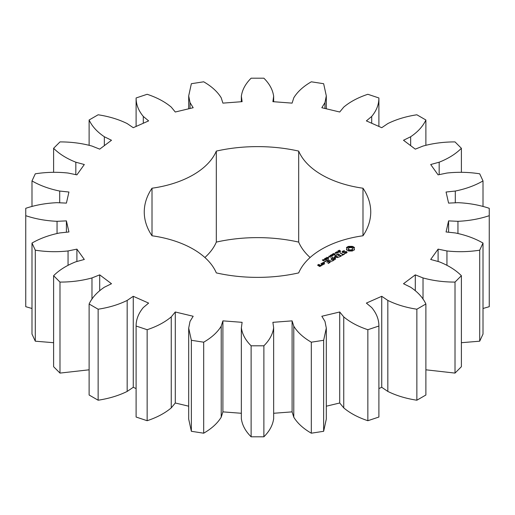 <?xml version="1.0" encoding="UTF-8"?>
<svg xmlns="http://www.w3.org/2000/svg" width="515" height="515" viewBox="0 0 515 515"><rect width="100%" height="100%" fill="white"/><g stroke="black" fill="none" stroke-linecap="round" stroke-linejoin="round"><path stroke-width="0.77" d="M98.14 309.212L98.14 400.219L89.114 395.011L89.114 304.005L98.14 309.212C109.026 307.545 118.701 304.61 127.173 300.419L133.256 296.292L148.629 303.097L143.299 307.558C138.477 313.371 136.076 319.525 136.102 326.027L147.148 329.709C156.914 326.471 164.948 322.197 171.257 316.88L175.28 311.987L193.177 316.262L190.029 321.366L188.696 328.1L191.355 340.286L203.683 342.192C211.659 337.602 217.504 332.272 221.212 326.195L222.905 320.864L242.114 322.326L241.342 328.1L241.342 419.107M241.361 327.727C242.217 334.151 245.468 340.17 251.12 345.797L263.88 345.797C269.532 340.17 272.783 334.151 273.639 327.727L272.886 322.326L292.095 320.864L293.788 326.195C297.496 332.272 303.341 337.602 311.318 342.192L323.645 340.286L326.304 328.1L324.971 321.366L321.824 316.262L339.72 311.987L343.743 316.88C350.052 322.197 358.086 326.471 367.852 329.709L378.898 326.027C378.924 319.525 376.523 313.371 371.701 307.558L366.371 303.097L381.744 296.292L387.827 300.419C396.299 304.61 405.975 307.545 416.86 309.212L425.886 304.005C422.989 297.715 417.916 292.127 410.655 287.241L403.502 283.726L415.296 274.856L423.021 277.933C433.089 280.714 443.75 282.098 455.009 282.085L461.389 275.705C455.781 270.066 448.372 265.431 439.166 261.787L430.688 259.463L438.098 249.131L446.943 250.953C457.912 252.138 468.83 251.88 479.703 250.187L483.006 243.067C475.055 238.458 465.824 235.085 455.299 232.947L446.067 231.969L448.591 220.884L457.951 221.315C469.075 220.819 479.51 218.946 489.25 215.682L489.25 208.311C479.51 205.047 469.075 203.174 457.951 202.678L448.591 203.11L446.067 192.024L455.299 191.046C465.824 188.908 475.055 185.529 483.006 180.926L479.703 173.806C468.83 172.113 457.912 171.856 446.943 173.04L438.098 174.862L430.688 164.53L439.166 162.206C448.372 158.562 455.781 153.927 461.389 148.288L455.009 141.908C443.75 141.895 433.089 143.279 423.021 146.06L415.296 149.138L403.502 140.267L410.655 136.752C417.916 131.859 422.989 126.272 425.886 119.989L416.86 114.781C405.975 116.448 396.299 119.383 387.827 123.574L381.744 127.701L366.371 120.89L371.701 116.435C376.523 110.622 378.924 104.468 378.898 97.966L367.852 94.284C358.086 97.522 350.052 101.796 343.743 107.114L339.72 112.006L321.824 107.725L324.971 102.62L326.304 95.893L323.645 83.707L311.318 81.801C303.341 86.391 297.496 91.722 293.788 97.799L292.095 103.129L272.886 101.667L273.639 96.266C272.783 89.842 269.532 83.823 263.88 78.196L251.12 78.196C245.468 83.823 242.217 89.842 241.361 96.266L242.114 101.667L222.905 103.129L221.212 97.799C217.504 91.722 211.659 86.391 203.683 81.801L191.355 83.707L188.696 95.893L190.029 102.62L193.177 107.725L175.28 112.006L171.257 107.114C164.948 101.796 156.914 97.522 147.148 94.284L136.102 97.966C136.076 104.468 138.477 110.622 143.299 116.435L148.629 120.89L133.256 127.701L127.173 123.574C118.701 119.383 109.026 116.448 98.14 114.781L89.114 119.989C92.011 126.272 97.084 131.859 104.345 136.752L111.498 140.267L99.704 149.138L91.979 146.06C81.911 143.279 71.25 141.895 59.991 141.908L53.612 148.288C59.219 153.927 66.628 158.562 75.834 162.206L84.312 164.53L76.902 174.862L68.057 173.04C57.088 171.856 46.17 172.113 35.297 173.806L31.994 180.926C39.945 185.529 49.176 188.908 59.701 191.046L68.933 192.024L66.409 203.11L57.049 202.678C45.925 203.174 35.49 205.047 25.75 208.311L25.75 215.682C35.49 218.946 45.925 220.819 57.049 221.315L66.409 220.884L68.933 231.969L59.701 232.947C49.176 235.085 39.945 238.458 31.994 243.067L35.297 250.187C46.17 251.88 57.088 252.138 68.057 250.953L76.902 249.131L84.312 259.463L75.834 261.787C66.628 265.431 59.219 270.066 53.612 275.705L59.991 282.085C71.25 282.098 81.911 280.714 91.979 277.933L99.704 274.856L111.498 283.726L104.345 287.241C97.084 292.127 92.011 297.715 89.114 304.005M98.14 400.219C109.026 398.552 118.701 395.617 127.173 391.426L127.173 300.419M127.173 391.426L133.256 387.299L136.102 388.561M136.102 326.027L136.102 417.034L147.148 420.716C156.914 417.478 164.948 413.204 171.257 407.886L175.28 402.994L188.696 406.2M188.696 328.1L188.696 419.107L191.355 431.293L203.683 433.199C211.659 428.609 217.504 423.279 221.212 417.202L222.905 411.871L241.342 413.275M241.361 418.734C242.217 425.158 245.468 431.177 251.12 436.804L263.88 436.804C269.532 431.177 272.783 425.158 273.639 418.734M273.658 413.275L292.095 411.871L293.788 417.202C297.496 423.279 303.341 428.609 311.318 433.199L323.645 431.293L326.304 419.107L326.304 328.1M326.304 406.2L339.72 402.994L343.743 407.886C350.052 413.204 358.086 417.478 367.852 420.716L378.898 417.034L378.898 326.027M378.898 388.561L381.744 387.299L387.827 391.426C396.299 395.617 405.975 398.552 416.86 400.219L425.886 395.011L425.886 304.005M425.886 369.809L455.009 373.092L461.389 366.712L461.389 275.705M461.389 342.7L479.703 341.194L483.006 334.074L483.006 243.067M483.006 308.485L489.25 306.689L489.25 215.682M25.75 215.682L25.75 306.689L31.994 308.485M31.994 243.067L31.994 334.074L35.297 341.194L53.612 342.7M53.612 275.705L53.612 366.712L59.991 373.092L89.114 369.809M204.88 257.5A87.383 50.451 0 0 0 216.313 242.102L216.313 151.095A87.383 50.451 0 0 1 152.009 188.22A113.242 65.379 0 0 0 144.258 211.993A113.242 65.379 0 0 0 152.009 235.773L152.009 188.22M310.12 257.5A87.383 50.451 0 0 1 298.687 242.102A113.242 65.379 0 0 0 216.313 242.102M273.658 419.107L273.639 327.727M273.639 101.725L273.658 95.893L273.658 101.725M241.342 101.725L241.342 95.893L241.361 101.725M152.009 235.773A87.383 50.451 0 0 1 216.313 272.899A113.242 65.379 0 0 0 298.687 272.899A87.383 50.451 0 0 1 362.991 235.773A113.242 65.379 0 0 0 370.742 211.993A113.242 65.379 0 0 0 362.991 188.22A87.383 50.451 0 0 1 298.687 151.095A113.242 65.379 0 0 0 216.313 151.095M354.507 249.73L354.011 248.681L354.507 247.638L352.279 246.35L348.661 246.35L346.434 247.638L346.93 248.681L346.434 249.73L348.661 251.011L352.279 251.011L354.507 249.73M338.876 251.204L338.349 250.811L339.385 250.187L338.709 250.959L340.061 250.708L340.602 251.095L339.636 251.674L340.241 250.947L338.876 251.204M338.619 250.779L338.709 251.178M340.325 251.404L340.241 250.947M338.078 252.376L337.589 251.99L338.11 251.5L337.731 251.037L339.314 251.951L338.078 252.376M336.797 253.406L335.214 252.492L337.64 252.723L336.417 251.79L338.001 252.711L335.696 252.543L336.797 253.406M334.969 253.541L335.632 253.161L334.969 253.541M333.276 254.532L332.593 254.133L333.417 253.547L335.065 254.185L333.952 254.919L334.782 254.198L333.829 253.657L332.909 254.075L333.913 254.165L333.276 254.532M334.686 254.004L335.065 254.185M334.531 254.738L334.782 254.198M347.116 252.06L346.112 251.481L343.17 252.292L342.642 251.99L342.868 251.513L344.509 250.972L344.368 250.67L342.372 251.359L342.037 252.08L343.054 252.672L346.003 251.861L346.518 252.163L346.299 252.64L344.657 253.174L344.793 253.477L346.782 252.807L347.116 252.06M344.136 253.889L343.177 254.442L339.913 252.781L342.797 254.668L341.844 255.44L344.522 254.114L344.136 253.889L344.136 254.333M341.336 255.955L338.246 253.953L335.96 255.06L336.34 255.279L338.059 254.288L339.218 254.957L337.872 255.955L339.604 255.183L340.75 255.846L339.024 257.062L341.336 255.955M332.059 256.142L330.681 255.105L332.568 255.537L331.808 254.455L333.81 255.131L331.943 254.687L332.722 255.755L331.061 255.183L332.059 256.142M330.327 257.139L328.744 256.225L329.729 256.554L330.521 256.097L329.954 255.524L331.538 256.438L330.707 256.2L329.915 256.657L330.327 257.139M328.493 257.281L329.156 256.895L328.493 257.281M327.843 258.376L326.6 257.655L326.813 257.3L328.673 257.899L327.843 258.376M326.6 257.655L326.813 257.3L326.813 257.912M326.459 259.174L325.216 258.453L325.428 258.099L327.289 258.697L326.459 259.174M325.216 258.453L325.428 258.099L325.428 258.71M325.107 260.152L324.469 258.691L325.107 259.946L326.188 259.528L325.107 259.946M322.731 260.416L322.339 259.921L323.748 259.624L324.122 260.725L322.731 260.416M334.847 257.249L338.336 257.461L335.265 255.691L334.885 255.916L337.241 257.275L334.28 256.921L334.898 258.639L332.136 257.268L335.214 259.27L335.671 259.116L334.847 257.249L335.413 259.264M332.51 261.047L334.422 259.721L330.965 257.944L332.304 258.942L330.965 259.946L332.69 259.167L333.842 259.83L332.123 260.828L332.51 261.047M331.518 261.62L328.061 259.624L331.518 261.62M328.396 263.423L330.308 262.096L327.225 260.32L324.939 261.427L325.313 261.646L327.031 260.654L328.197 261.324L326.851 262.322L328.576 261.543L329.729 262.206L328.01 263.204L328.396 263.423M324.514 262.418L323.742 262.232L324.514 262.045L324.514 262.418L324.514 262.045M321.643 263.545L323.195 264.44L324.701 263.783L323.156 262.669L321.65 263.326M322.847 264.852L320.922 263.744L321.695 264.414L321.103 265.373L322.847 264.852M321.148 265.83L320.201 265.064L318.888 265.605L318.141 265.174L319.409 264.832L319.075 264.414L317.568 265.071L319.641 266.487L321.148 265.83M133.256 387.299L133.256 296.292M99.704 290.518L99.704 274.856M91.979 299.215L91.979 277.933M59.991 373.092L59.991 282.085M147.148 420.716L147.148 329.709M171.257 407.886L171.257 316.88M175.28 402.994L175.28 311.987M76.902 261.498L76.902 249.131M68.057 265.212L68.057 250.953M35.297 341.194L35.297 250.187M191.355 431.293L191.355 340.286M203.683 433.199L203.683 342.192M221.212 417.202L221.212 326.195M222.905 411.871L222.905 320.864M66.409 232.239L66.409 220.884M57.049 233.411L57.049 221.315M251.12 436.804L251.12 345.797M263.88 436.804L263.88 345.797M292.095 411.871L292.095 320.864M59.701 202.801L59.701 191.046M293.788 417.202L293.788 326.195M31.994 206.515L31.994 180.926M311.318 433.199L311.318 342.192M323.645 431.293L323.645 340.286M339.72 402.994L339.72 311.987M75.834 174.643L75.834 162.206M343.743 407.886L343.743 316.88M53.612 172.3L53.612 148.288M367.852 420.716L367.852 329.709M381.744 387.299L381.744 296.292M104.345 145.642L104.345 136.752M387.827 391.426L387.827 300.419M89.114 145.191L89.114 119.989M416.86 400.219L416.86 309.212M415.296 290.518L415.296 274.856M143.299 123.252L143.299 116.435M423.021 299.215L423.021 277.933M136.102 126.439L136.102 97.966M455.009 373.092L455.009 282.085M438.098 261.498L438.098 249.131M190.029 108.478L190.029 102.62M446.943 265.212L446.943 250.953M479.703 341.194L479.703 250.187M448.591 232.239L448.591 220.884M457.951 233.411L457.951 221.315M455.299 202.801L455.299 191.046M483.006 206.515L483.006 180.926M324.971 108.478L324.971 102.62M439.166 174.643L439.166 162.206M461.389 172.3L461.389 148.288M378.898 126.439L378.898 97.966M371.701 123.252L371.701 116.435M410.655 145.642L410.655 136.752M425.886 145.191L425.886 119.989M362.991 235.773L362.991 188.22M298.687 242.102L298.687 151.095M354.204 250.045L354.011 248.681M354.133 249.221L354.133 249.949M354.204 248.056L352.279 247.084L348.661 247.084L346.737 248.056M354.108 247.232L354.108 247.96M353.599 246.878L353.599 247.606M352.981 246.582L352.981 247.309M352.279 246.35L352.279 247.084M351.397 246.569L351.397 247.297M350.47 246.64L350.47 247.367M349.537 246.569L349.537 247.297M348.661 246.35L348.661 247.084M347.96 246.582L347.96 247.309M346.807 249.221L346.737 250.039M347.342 246.878L347.342 247.606M346.93 248.681L346.807 249.949M346.827 247.232L346.827 247.96M334.686 254.442L335.065 254.912M346.859 252.64L346.518 252.447M346.112 251.481L346.112 251.925M343.17 252.292L343.17 252.64M342.642 251.99L342.642 252.434M345.629 253.026L345.629 253.348M346.299 252.64L346.299 253.084M344.368 250.67L344.368 250.998M346.518 252.163L346.479 252.981M343.267 250.844L343.267 251.281M342.681 251.912L342.308 252.234M342.372 251.359L342.372 252.086M343.177 254.442L343.177 254.886M340.306 252.788L340.306 253.226M342.797 254.668L342.797 255.112M338.246 253.953L338.246 254.397M337.872 253.959L337.872 254.391M340.75 255.846L340.75 256.29M339.218 254.957L339.218 255.401M330.92 254.97L330.92 255.337M331.808 254.455L331.808 254.809M324.469 258.691L324.469 259.251M323.993 259.766L324.032 260.777M335.265 255.691L335.265 256.135M332.529 257.275L332.529 257.719M334.898 258.639L334.898 259.084M337.241 257.275L337.241 257.603M334.847 257.655L334.447 257.622M334.544 256.882L334.544 257.609M331.357 257.951L331.357 258.395M333.842 259.83L333.842 260.275M332.304 258.942L332.304 259.386M328.454 259.631L328.454 260.069M327.225 260.32L327.225 260.764M329.729 262.206L329.729 262.65M326.851 260.32L326.851 260.757M328.197 261.324L328.197 261.768M324.193 261.974L324.193 262.489M323.864 262.045L323.864 262.418M322.776 262.669L322.776 263.107M323.156 262.669L323.156 263.114M322.178 264.98L321.695 264.697M321.302 263.744L321.302 264.182M321.695 264.414L321.669 265.399M320.201 265.064L320.201 265.508M319.828 265.064L319.828 265.508M318.888 265.605L318.888 266.049M318.141 265.174L318.141 265.618M318.701 264.414L318.701 264.852M319.075 264.414L319.075 264.832M352.015 250.303L350.47 250.676L348.925 250.303L348.288 249.415L348.925 247.792L351.294 247.515L352.492 248.211L352.492 249.884L352.015 250.303L352.015 249.575L351.294 249.852L351.294 250.58M351.294 249.852L350.47 249.942L350.47 250.676M350.47 249.942L349.646 249.852L349.646 250.58M349.646 249.852L348.925 249.575L348.925 250.303M348.925 249.575L348.443 249.157L348.443 249.884M348.443 249.157L348.288 248.681M352.653 248.681L352.492 249.884M352.492 249.157L352.015 249.575M338.922 251.964L338.291 251.603L337.872 251.957L338.922 252.176M326.864 257.526L327.598 258.124L328.409 258.034L327.205 257.333L326.89 257.97M328.409 258.279L328.39 257.899M325.48 258.324L326.214 258.923L327.025 258.833L325.821 258.131L325.506 258.768M327.025 259.084L327.006 258.697M323.169 260.159L323.877 260.571L323.781 259.805L323.169 260.397M324.128 263.674L323.388 264.105L322.223 263.429L322.963 263.004L324.128 264.111M323.388 264.105L323.388 264.44M322.223 263.429L322.223 263.873M320.575 265.727L319.834 266.152L319.274 265.83L320.015 265.399L320.575 266.165M319.834 266.152L319.834 266.487M319.274 265.83L319.274 266.274M338.439 250.638L338.439 251.043M332.774 253.914L332.774 254.236M334.782 254.243L334.782 254.603M337.872 251.957L337.872 252.311M326.864 257.609L326.864 257.951M325.48 258.408L325.48 258.749M188.696 95.893L188.696 108.8M326.304 95.893L326.304 108.8M340.331 251.796L340.331 251.069M338.613 251.552L338.613 250.824M334.782 254.951L334.782 254.217M326.858 258.292L326.858 257.564M328.416 258.717L328.416 257.989M325.474 259.097L325.474 258.369M327.031 259.515L327.031 258.788"/></g></svg>
